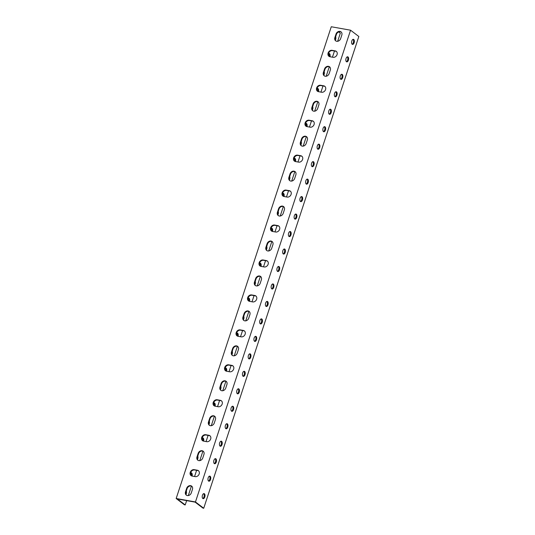 <?xml version="1.0" encoding="UTF-8"?>
<svg xmlns="http://www.w3.org/2000/svg" width="535" height="535" viewBox="0 0 535 535"><rect width="100%" height="100%" fill="white"/><g stroke="black" fill="none" stroke-linecap="round" stroke-linejoin="round"><path stroke-width="0.8" d="M348.72 29.873L350.565 30.201L195.462 501.95L176.169 498.5L331.272 26.75L348.72 29.873M336.013 34.073A3.457 2.842 127.3 0 1 341.002 31.839A3.457 2.842 127.3 0 1 341.805 35.109L340.655 38.6A3.457 2.842 127.3 0 1 335.659 40.834A3.457 2.842 127.3 0 1 334.863 37.564L336.013 34.073L336.435 34.4L335.291 37.891A3.457 2.842 -52.7 0 0 335.886 40.988M324.524 69.015A3.457 2.842 127.3 0 1 329.513 66.781A3.457 2.842 127.3 0 1 330.316 70.052L329.165 73.549A3.457 2.842 127.3 0 1 324.17 75.776A3.457 2.842 127.3 0 1 323.374 72.513L324.524 69.015L324.946 69.343L323.802 72.84A3.457 2.842 -52.7 0 0 324.397 75.93M313.035 103.964A3.457 2.842 127.3 0 1 318.024 101.73A3.457 2.842 127.3 0 1 318.827 104.994L317.676 108.491A3.457 2.842 127.3 0 1 312.681 110.725A3.457 2.842 127.3 0 1 311.885 107.455L313.035 103.964L313.457 104.285L312.313 107.782A3.457 2.842 -52.7 0 0 312.908 110.872M301.546 138.906A3.457 2.842 127.3 0 1 306.535 136.672A3.457 2.842 127.3 0 1 307.337 139.943L306.187 143.433A3.457 2.842 127.3 0 1 301.192 145.667A3.457 2.842 127.3 0 1 300.396 142.397L301.546 138.906L301.967 139.234L300.824 142.725A3.457 2.842 -52.7 0 0 301.419 145.821M290.057 173.848A3.457 2.842 127.3 0 1 295.046 171.615A3.457 2.842 127.3 0 1 295.848 174.885L294.698 178.382A3.457 2.842 127.3 0 1 289.702 180.609A3.457 2.842 127.3 0 1 288.907 177.346L290.057 173.848L290.478 174.176L289.335 177.673A3.457 2.842 -52.7 0 0 289.93 180.763M278.568 208.797A3.457 2.842 127.3 0 1 283.557 206.563A3.457 2.842 127.3 0 1 284.359 209.827L283.209 213.325A3.457 2.842 127.3 0 1 278.213 215.558A3.457 2.842 127.3 0 1 277.418 212.288L278.568 208.797L278.989 209.118L277.846 212.616A3.457 2.842 -52.7 0 0 278.441 215.705M267.079 243.739A3.457 2.842 127.3 0 1 272.068 241.506A3.457 2.842 127.3 0 1 272.87 244.776L271.72 248.267A3.457 2.842 127.3 0 1 266.724 250.5A3.457 2.842 127.3 0 1 265.928 247.23L267.079 243.739L267.5 244.067L266.356 247.558A3.457 2.842 -52.7 0 0 266.952 250.654M255.59 278.681A3.457 2.842 127.3 0 1 260.578 276.448A3.457 2.842 127.3 0 1 261.381 279.718L260.231 283.216A3.457 2.842 127.3 0 1 255.235 285.443A3.457 2.842 127.3 0 1 254.439 282.179L255.59 278.681L256.011 279.009L254.867 282.507A3.457 2.842 -52.7 0 0 255.462 285.596M244.1 313.63A3.457 2.842 127.3 0 1 249.089 311.397A3.457 2.842 127.3 0 1 249.892 314.66L248.742 318.158A3.457 2.842 127.3 0 1 243.746 320.391A3.457 2.842 127.3 0 1 242.95 317.121L244.1 313.63L244.522 313.951L243.378 317.449A3.457 2.842 -52.7 0 0 243.973 320.539M232.611 348.573A3.457 2.842 127.3 0 1 237.6 346.339A3.457 2.842 127.3 0 1 238.403 349.609L237.252 353.1A3.457 2.842 127.3 0 1 232.257 355.334A3.457 2.842 127.3 0 1 231.461 352.063L232.611 348.573L233.033 348.9L231.889 352.391A3.457 2.842 -52.7 0 0 232.484 355.487M221.122 383.515A3.457 2.842 127.3 0 1 226.111 381.281A3.457 2.842 127.3 0 1 226.914 384.551L225.763 388.049A3.457 2.842 127.3 0 1 220.768 390.276A3.457 2.842 127.3 0 1 219.972 387.012L221.122 383.515L221.543 383.842L220.4 387.34A3.457 2.842 -52.7 0 0 220.995 390.43M209.633 418.464A3.457 2.842 127.3 0 1 214.622 416.23A3.457 2.842 127.3 0 1 215.424 419.493L214.274 422.991A3.457 2.842 127.3 0 1 209.279 425.225A3.457 2.842 127.3 0 1 208.483 421.954L209.633 418.464L210.054 418.785L208.911 422.282A3.457 2.842 -52.7 0 0 209.506 425.372M198.144 453.406A3.457 2.842 127.3 0 1 203.133 451.172A3.457 2.842 127.3 0 1 203.935 454.442L202.785 457.933A3.457 2.842 127.3 0 1 197.789 460.167A3.457 2.842 127.3 0 1 196.994 456.897L198.144 453.406L198.565 453.733L197.422 457.224A3.457 2.842 -52.7 0 0 198.017 460.321M186.655 488.348A3.457 2.842 127.3 0 1 191.644 486.114A3.457 2.842 127.3 0 1 192.446 489.385L191.296 492.882A3.457 2.842 127.3 0 1 186.3 495.109A3.457 2.842 127.3 0 1 185.505 491.846L186.655 488.348L187.076 488.676L185.933 492.173A3.457 2.842 -52.7 0 0 186.528 495.263M192.085 476.063A3.457 2.842 127.3 0 1 191.042 475.608A3.457 2.842 127.3 0 1 190.507 471.716A3.457 2.842 127.3 0 1 194.192 469.656L197.348 470.225A3.457 2.842 127.3 0 1 198.391 470.673A3.457 2.842 127.3 0 1 198.926 474.565A3.457 2.842 127.3 0 1 195.242 476.625L192.085 476.063M203.574 441.121A3.457 2.842 127.3 0 1 202.531 440.666A3.457 2.842 127.3 0 1 201.996 436.774A3.457 2.842 127.3 0 1 205.681 434.714L208.837 435.276A3.457 2.842 127.3 0 1 209.88 435.731A3.457 2.842 127.3 0 1 210.415 439.623A3.457 2.842 127.3 0 1 206.731 441.683L203.574 441.121A2.575 1.358 -79.9 0 0 202.792 437.877A2.575 1.358 -79.9 0 0 202.056 438.111M215.063 406.172A3.457 2.842 127.3 0 1 214.02 405.724A3.457 2.842 127.3 0 1 213.485 401.832A3.457 2.842 127.3 0 1 217.17 399.765L220.326 400.334A3.457 2.842 127.3 0 1 221.37 400.789A3.457 2.842 127.3 0 1 221.905 404.681A3.457 2.842 127.3 0 1 218.22 406.74L215.063 406.172A2.575 1.358 -79.9 0 0 214.281 402.935A2.575 1.358 -79.9 0 0 213.545 403.163M226.552 371.23A3.457 2.842 127.3 0 1 225.509 370.775A3.457 2.842 127.3 0 1 224.974 366.883A3.457 2.842 127.3 0 1 228.659 364.823L231.815 365.392A3.457 2.842 127.3 0 1 232.859 365.84A3.457 2.842 127.3 0 1 233.394 369.732A3.457 2.842 127.3 0 1 229.709 371.792L226.552 371.23A2.575 1.358 -79.9 0 0 225.77 367.993A2.575 1.358 -79.9 0 0 225.034 368.22M238.042 336.288A3.457 2.842 127.3 0 1 236.998 335.833A3.457 2.842 127.3 0 1 236.463 331.941A3.457 2.842 127.3 0 1 240.148 329.881L243.305 330.443A3.457 2.842 127.3 0 1 244.348 330.897A3.457 2.842 127.3 0 1 244.883 334.79A3.457 2.842 127.3 0 1 241.198 336.849L238.042 336.288A2.575 1.358 -79.9 0 0 237.259 333.044A2.575 1.358 -79.9 0 0 236.523 333.278M249.531 301.339A3.457 2.842 127.3 0 1 248.487 300.891A3.457 2.842 127.3 0 1 247.952 296.999A3.457 2.842 127.3 0 1 251.637 294.932L254.794 295.501A3.457 2.842 127.3 0 1 255.837 295.955A3.457 2.842 127.3 0 1 256.372 299.847A3.457 2.842 127.3 0 1 252.687 301.907L249.531 301.339M261.02 266.397A3.457 2.842 127.3 0 1 259.977 265.942A3.457 2.842 127.3 0 1 259.442 262.05A3.457 2.842 127.3 0 1 263.126 259.99L266.283 260.558A3.457 2.842 127.3 0 1 267.326 261.006A3.457 2.842 127.3 0 1 267.861 264.899A3.457 2.842 127.3 0 1 264.176 266.958L261.02 266.397A2.575 1.358 -79.9 0 0 260.237 263.16A2.575 1.358 -79.9 0 0 259.502 263.387M272.509 231.454A3.457 2.842 127.3 0 1 271.466 231A3.457 2.842 127.3 0 1 270.931 227.107A3.457 2.842 127.3 0 1 274.615 225.048L277.772 225.609A3.457 2.842 127.3 0 1 278.815 226.064A3.457 2.842 127.3 0 1 279.35 229.956A3.457 2.842 127.3 0 1 275.665 232.016L272.509 231.454A2.575 1.358 -79.9 0 0 271.726 228.211A2.575 1.358 -79.9 0 0 270.991 228.445M283.998 196.505A3.457 2.842 127.3 0 1 282.955 196.057A3.457 2.842 127.3 0 1 282.42 192.165A3.457 2.842 127.3 0 1 286.105 190.099L289.261 190.667A3.457 2.842 127.3 0 1 290.304 191.122A3.457 2.842 127.3 0 1 290.839 195.014A3.457 2.842 127.3 0 1 287.155 197.074L283.998 196.505A2.575 1.358 -79.9 0 0 283.216 193.269A2.575 1.358 -79.9 0 0 282.48 193.496M295.487 161.563A3.457 2.842 127.3 0 1 294.444 161.109A3.457 2.842 127.3 0 1 293.909 157.216A3.457 2.842 127.3 0 1 297.594 155.157L300.75 155.725A3.457 2.842 127.3 0 1 301.793 156.173A3.457 2.842 127.3 0 1 302.328 160.065A3.457 2.842 127.3 0 1 298.644 162.125L295.487 161.563A2.575 1.358 -79.9 0 0 294.705 158.327A2.575 1.358 -79.9 0 0 293.969 158.554M306.976 126.621A3.457 2.842 127.3 0 1 305.933 126.166A3.457 2.842 127.3 0 1 305.398 122.274A3.457 2.842 127.3 0 1 309.083 120.214L312.239 120.776A3.457 2.842 127.3 0 1 313.283 121.231A3.457 2.842 127.3 0 1 313.818 125.123A3.457 2.842 127.3 0 1 310.133 127.183L306.976 126.621M318.465 91.672A3.457 2.842 127.3 0 1 317.422 91.224A3.457 2.842 127.3 0 1 316.887 87.332A3.457 2.842 127.3 0 1 320.572 85.266L323.728 85.834A3.457 2.842 127.3 0 1 324.772 86.289A3.457 2.842 127.3 0 1 325.307 90.181A3.457 2.842 127.3 0 1 321.622 92.241L318.465 91.672A2.575 1.358 -79.9 0 0 317.683 88.436A2.575 1.358 -79.9 0 0 316.947 88.663M329.955 56.73A3.457 2.842 127.3 0 1 328.911 56.275A3.457 2.842 127.3 0 1 328.376 52.383A3.457 2.842 127.3 0 1 332.061 50.323L335.218 50.892A3.457 2.842 127.3 0 1 336.261 51.34A3.457 2.842 127.3 0 1 336.796 55.232A3.457 2.842 127.3 0 1 333.111 57.292L329.955 56.73A2.575 1.358 -79.9 0 0 329.172 53.493A2.575 1.358 -79.9 0 0 328.436 53.721M350.565 30.201L358.831 36.5L203.728 508.25L195.462 501.95M351.803 40.974A2.575 1.358 -79.9 0 1 353.421 39.329A2.575 1.358 -79.9 0 1 354.304 42.104A2.575 1.358 -79.9 0 1 352.518 44.405A2.575 1.358 -79.9 0 1 351.803 40.974M346.058 58.449A2.575 1.358 -79.9 0 1 347.676 56.797A2.575 1.358 -79.9 0 1 348.559 59.572A2.575 1.358 -79.9 0 1 346.774 61.873A2.575 1.358 -79.9 0 1 346.058 58.449M340.313 75.916A2.575 1.358 -79.9 0 1 341.932 74.271A2.575 1.358 -79.9 0 1 342.815 77.047A2.575 1.358 -79.9 0 1 341.029 79.347A2.575 1.358 -79.9 0 1 340.313 75.916M334.569 93.391A2.575 1.358 -79.9 0 1 336.187 91.746A2.575 1.358 -79.9 0 1 337.07 94.521A2.575 1.358 -79.9 0 1 335.284 96.822A2.575 1.358 -79.9 0 1 334.569 93.391M328.824 110.865A2.575 1.358 -79.9 0 1 330.443 109.214A2.575 1.358 -79.9 0 1 331.325 111.989A2.575 1.358 -79.9 0 1 329.54 114.289A2.575 1.358 -79.9 0 1 328.824 110.865M323.08 128.333A2.575 1.358 -79.9 0 1 324.698 126.688A2.575 1.358 -79.9 0 1 325.581 129.463A2.575 1.358 -79.9 0 1 323.795 131.764A2.575 1.358 -79.9 0 1 323.08 128.333M317.335 145.808A2.575 1.358 -79.9 0 1 318.954 144.162A2.575 1.358 -79.9 0 1 319.836 146.938A2.575 1.358 -79.9 0 1 318.051 149.238A2.575 1.358 -79.9 0 1 317.335 145.808M311.591 163.282A2.575 1.358 -79.9 0 1 313.209 161.63A2.575 1.358 -79.9 0 1 314.092 164.405A2.575 1.358 -79.9 0 1 312.306 166.706A2.575 1.358 -79.9 0 1 311.591 163.282M305.846 180.75A2.575 1.358 -79.9 0 1 307.464 179.105A2.575 1.358 -79.9 0 1 308.347 181.88A2.575 1.358 -79.9 0 1 306.562 184.18A2.575 1.358 -79.9 0 1 305.846 180.75M300.102 198.224A2.575 1.358 -79.9 0 1 301.72 196.579A2.575 1.358 -79.9 0 1 302.603 199.354A2.575 1.358 -79.9 0 1 300.817 201.655A2.575 1.358 -79.9 0 1 300.102 198.224M294.357 215.699A2.575 1.358 -79.9 0 1 295.975 214.047A2.575 1.358 -79.9 0 1 296.858 216.822A2.575 1.358 -79.9 0 1 295.073 219.123A2.575 1.358 -79.9 0 1 294.357 215.699M288.612 233.166A2.575 1.358 -79.9 0 1 290.231 231.521A2.575 1.358 -79.9 0 1 291.114 234.297A2.575 1.358 -79.9 0 1 289.328 236.597A2.575 1.358 -79.9 0 1 288.612 233.166M282.868 250.641A2.575 1.358 -79.9 0 1 284.486 248.996A2.575 1.358 -79.9 0 1 285.369 251.771A2.575 1.358 -79.9 0 1 283.583 254.071A2.575 1.358 -79.9 0 1 282.868 250.641M277.123 268.115A2.575 1.358 -79.9 0 1 278.742 266.463A2.575 1.358 -79.9 0 1 279.624 269.239A2.575 1.358 -79.9 0 1 277.839 271.539A2.575 1.358 -79.9 0 1 277.123 268.115M271.379 285.583A2.575 1.358 -79.9 0 1 272.997 283.938A2.575 1.358 -79.9 0 1 273.88 286.713A2.575 1.358 -79.9 0 1 272.094 289.014A2.575 1.358 -79.9 0 1 271.379 285.583M265.634 303.057A2.575 1.358 -79.9 0 1 267.253 301.412A2.575 1.358 -79.9 0 1 268.135 304.188A2.575 1.358 -79.9 0 1 266.35 306.488A2.575 1.358 -79.9 0 1 265.634 303.057M259.89 320.532A2.575 1.358 -79.9 0 1 261.508 318.88A2.575 1.358 -79.9 0 1 262.391 321.655A2.575 1.358 -79.9 0 1 260.605 323.956A2.575 1.358 -79.9 0 1 259.89 320.532M254.145 338A2.575 1.358 -79.9 0 1 255.763 336.354A2.575 1.358 -79.9 0 1 256.646 339.13A2.575 1.358 -79.9 0 1 254.861 341.43A2.575 1.358 -79.9 0 1 254.145 338M248.4 355.474A2.575 1.358 -79.9 0 1 250.019 353.829A2.575 1.358 -79.9 0 1 250.902 356.604A2.575 1.358 -79.9 0 1 249.116 358.905A2.575 1.358 -79.9 0 1 248.4 355.474M242.656 372.948A2.575 1.358 -79.9 0 1 244.274 371.297A2.575 1.358 -79.9 0 1 245.157 374.072A2.575 1.358 -79.9 0 1 243.371 376.372A2.575 1.358 -79.9 0 1 242.656 372.948M236.911 390.416A2.575 1.358 -79.9 0 1 238.53 388.771A2.575 1.358 -79.9 0 1 239.412 391.546A2.575 1.358 -79.9 0 1 237.627 393.847A2.575 1.358 -79.9 0 1 236.911 390.416M231.167 407.891A2.575 1.358 -79.9 0 1 232.785 406.246A2.575 1.358 -79.9 0 1 233.668 409.021A2.575 1.358 -79.9 0 1 231.882 411.321A2.575 1.358 -79.9 0 1 231.167 407.891M225.422 425.365A2.575 1.358 -79.9 0 1 227.041 423.713A2.575 1.358 -79.9 0 1 227.923 426.489A2.575 1.358 -79.9 0 1 226.138 428.789A2.575 1.358 -79.9 0 1 225.422 425.365M219.678 442.833A2.575 1.358 -79.9 0 1 221.296 441.188A2.575 1.358 -79.9 0 1 222.179 443.963A2.575 1.358 -79.9 0 1 220.393 446.264A2.575 1.358 -79.9 0 1 219.678 442.833M213.933 460.307A2.575 1.358 -79.9 0 1 215.551 458.662A2.575 1.358 -79.9 0 1 216.434 461.437A2.575 1.358 -79.9 0 1 214.649 463.738A2.575 1.358 -79.9 0 1 213.933 460.307M208.189 477.782A2.575 1.358 -79.9 0 1 209.807 476.13A2.575 1.358 -79.9 0 1 210.69 478.905A2.575 1.358 -79.9 0 1 208.904 481.206A2.575 1.358 -79.9 0 1 208.189 477.782M202.444 495.249A2.575 1.358 -79.9 0 1 204.062 493.604A2.575 1.358 -79.9 0 1 204.945 496.38A2.575 1.358 -79.9 0 1 203.16 498.68A2.575 1.358 -79.9 0 1 202.444 495.249M186.648 500.62L185.224 504.94L184.435 504.799L176.169 498.5M191.323 475.796A2.575 1.358 100.1 0 0 190.888 472.866M202.812 440.847A2.575 1.358 100.1 0 0 202.377 437.924M214.301 405.904A2.575 1.358 100.1 0 0 213.866 402.975M225.79 370.962A2.575 1.358 100.1 0 0 225.355 368.033M237.279 336.013A2.575 1.358 100.1 0 0 236.845 333.091M248.768 301.071A2.575 1.358 100.1 0 0 248.334 298.142M260.257 266.129A2.575 1.358 100.1 0 0 259.823 263.2M271.747 231.18A2.575 1.358 100.1 0 0 271.312 228.258M283.236 196.238A2.575 1.358 100.1 0 0 282.801 193.309M294.725 161.296A2.575 1.358 100.1 0 0 294.29 158.367M306.214 126.347A2.575 1.358 100.1 0 0 305.779 123.424M317.703 91.405A2.575 1.358 100.1 0 0 317.268 88.476M329.192 56.463A2.575 1.358 100.1 0 0 328.757 53.533M185.224 504.94L177.386 498.968L195.101 502.131L202.939 508.11L203.728 508.25M341.21 32.013A3.457 2.842 -52.7 0 0 336.435 34.4M329.721 66.962A3.457 2.842 -52.7 0 0 324.946 69.343M318.231 101.904A3.457 2.842 -52.7 0 0 313.457 104.285M306.742 136.846A3.457 2.842 -52.7 0 0 301.967 139.234M295.253 171.795A3.457 2.842 -52.7 0 0 290.478 174.176M283.764 206.737A3.457 2.842 -52.7 0 0 278.989 209.118M272.275 241.68A3.457 2.842 -52.7 0 0 267.5 244.067M260.786 276.628A3.457 2.842 -52.7 0 0 256.011 279.009M249.297 311.571A3.457 2.842 -52.7 0 0 244.522 313.951M237.808 346.513A3.457 2.842 -52.7 0 0 233.033 348.9M226.318 381.462A3.457 2.842 -52.7 0 0 221.543 383.842M214.829 416.404A3.457 2.842 -52.7 0 0 210.054 418.785M203.34 451.346A3.457 2.842 -52.7 0 0 198.565 453.733M191.851 486.295A3.457 2.842 -52.7 0 0 187.076 488.676M198.599 470.847A3.457 2.842 -52.7 0 0 197.776 470.546L194.62 469.984A3.457 2.842 -52.7 0 0 191.015 471.903A3.457 2.842 -52.7 0 0 191.262 475.762M210.088 435.905A3.457 2.842 -52.7 0 0 209.265 435.604L206.109 435.035A3.457 2.842 -52.7 0 0 202.504 436.955A3.457 2.842 -52.7 0 0 202.752 440.813M221.577 400.962A3.457 2.842 -52.7 0 0 220.754 400.661L217.598 400.093A3.457 2.842 -52.7 0 0 213.993 402.012A3.457 2.842 -52.7 0 0 214.241 405.871M233.066 366.014A3.457 2.842 -52.7 0 0 232.243 365.713L229.087 365.151A3.457 2.842 -52.7 0 0 225.482 367.07A3.457 2.842 -52.7 0 0 225.73 370.929M244.555 331.071A3.457 2.842 -52.7 0 0 243.733 330.77L240.576 330.202A3.457 2.842 -52.7 0 0 236.972 332.121A3.457 2.842 -52.7 0 0 237.219 335.98M256.044 296.129A3.457 2.842 -52.7 0 0 255.222 295.828L252.065 295.26A3.457 2.842 -52.7 0 0 248.461 297.179A3.457 2.842 -52.7 0 0 248.708 301.038M267.533 261.18A3.457 2.842 -52.7 0 0 266.711 260.879L263.554 260.318A3.457 2.842 -52.7 0 0 259.95 262.237A3.457 2.842 -52.7 0 0 260.197 266.096M279.023 226.238A3.457 2.842 -52.7 0 0 278.2 225.937L275.043 225.369A3.457 2.842 -52.7 0 0 271.439 227.288A3.457 2.842 -52.7 0 0 271.686 231.147M290.512 191.296A3.457 2.842 -52.7 0 0 289.689 190.995L286.533 190.427A3.457 2.842 -52.7 0 0 282.928 192.346A3.457 2.842 -52.7 0 0 283.175 196.205M302.001 156.347A3.457 2.842 -52.7 0 0 301.178 156.046L298.022 155.484A3.457 2.842 -52.7 0 0 294.417 157.404A3.457 2.842 -52.7 0 0 294.665 161.262M313.49 121.405A3.457 2.842 -52.7 0 0 312.667 121.104L309.511 120.535A3.457 2.842 -52.7 0 0 305.906 122.455A3.457 2.842 -52.7 0 0 306.154 126.313M324.979 86.463A3.457 2.842 -52.7 0 0 324.156 86.162L321 85.593A3.457 2.842 -52.7 0 0 317.395 87.513A3.457 2.842 -52.7 0 0 317.643 91.371M336.468 51.514A3.457 2.842 -52.7 0 0 335.646 51.213L332.489 50.651A3.457 2.842 -52.7 0 0 328.885 52.57A3.457 2.842 -52.7 0 0 329.132 56.429M338.675 31.933L340.327 33.19L337.665 41.289M334.475 51.006L332.442 57.178M329.292 66.761L326.176 76.231M322.986 85.948L320.953 92.12M317.803 101.704L314.687 111.18M311.497 120.89L309.464 127.062M306.314 136.652L303.198 146.122M300.008 155.839L297.975 162.011M294.825 171.595L291.709 181.064M288.519 190.781L286.486 196.954M283.336 206.537L280.22 216.013M277.03 225.723L274.997 231.896M271.847 241.486L268.73 250.955M265.541 260.672L263.508 266.845M260.358 276.428L257.241 285.897M254.051 295.614L252.018 301.787M248.869 311.37L245.752 320.846M242.562 330.556L240.529 336.729M237.379 346.319L234.263 355.788M231.073 365.505L229.04 371.678M225.89 381.261L222.774 390.731M219.584 400.447L217.551 406.62M214.401 416.203L211.285 425.679M208.095 435.39L206.062 441.562M202.912 451.152L199.796 460.622M196.606 470.339L194.573 476.511M191.423 486.094L188.307 495.564M335.666 36.755A2.575 1.358 -79.9 0 1 335.632 39.45A2.575 1.358 -79.9 0 1 335.325 40.158M324.177 71.697A2.575 1.358 -79.9 0 1 324.143 74.392A2.575 1.358 -79.9 0 1 323.835 75.101M312.687 106.639A2.575 1.358 -79.9 0 1 312.654 109.334A2.575 1.358 -79.9 0 1 312.346 110.049M305.458 123.612A2.575 1.358 -79.9 0 1 306.194 123.378A2.575 1.358 -79.9 0 1 306.97 126.614M301.198 141.588A2.575 1.358 -79.9 0 1 301.165 144.283A2.575 1.358 -79.9 0 1 300.857 144.992M289.709 176.53A2.575 1.358 -79.9 0 1 289.676 179.225A2.575 1.358 -79.9 0 1 289.368 179.934M278.22 211.472A2.575 1.358 -79.9 0 1 278.187 214.167A2.575 1.358 -79.9 0 1 277.879 214.883M266.731 246.421A2.575 1.358 -79.9 0 1 266.697 249.116A2.575 1.358 -79.9 0 1 266.39 249.825M255.242 281.363A2.575 1.358 -79.9 0 1 255.208 284.058A2.575 1.358 -79.9 0 1 254.901 284.767M248.013 298.329A2.575 1.358 -79.9 0 1 248.748 298.102A2.575 1.358 -79.9 0 1 249.524 301.339M243.753 316.305A2.575 1.358 -79.9 0 1 243.719 319A2.575 1.358 -79.9 0 1 243.412 319.716M232.264 351.254A2.575 1.358 -79.9 0 1 232.23 353.949A2.575 1.358 -79.9 0 1 231.922 354.658M220.774 386.196A2.575 1.358 -79.9 0 1 220.741 388.891A2.575 1.358 -79.9 0 1 220.433 389.6M209.285 421.139A2.575 1.358 -79.9 0 1 209.252 423.834A2.575 1.358 -79.9 0 1 208.944 424.549M197.796 456.087A2.575 1.358 -79.9 0 1 197.763 458.783A2.575 1.358 -79.9 0 1 197.455 459.491M190.567 473.054A2.575 1.358 -79.9 0 1 191.303 472.826A2.575 1.358 -79.9 0 1 192.078 476.063M186.307 491.03A2.575 1.358 -79.9 0 1 186.274 493.725A2.575 1.358 -79.9 0 1 185.966 494.434M202.785 498.493A2.575 1.358 100.1 0 0 204.156 496.239A2.575 1.358 100.1 0 0 203.648 493.644M208.53 481.025A2.575 1.358 100.1 0 0 209.901 478.765A2.575 1.358 100.1 0 0 209.392 476.177M214.274 463.551A2.575 1.358 100.1 0 0 215.645 461.297A2.575 1.358 100.1 0 0 215.137 458.702M220.019 446.076A2.575 1.358 100.1 0 0 221.39 443.823A2.575 1.358 100.1 0 0 220.881 441.228M225.763 428.609A2.575 1.358 100.1 0 0 227.134 426.348A2.575 1.358 100.1 0 0 226.626 423.76M231.508 411.134A2.575 1.358 100.1 0 0 232.879 408.88A2.575 1.358 100.1 0 0 232.371 406.286M237.252 393.66A2.575 1.358 100.1 0 0 238.623 391.406A2.575 1.358 100.1 0 0 238.115 388.811M242.997 376.192A2.575 1.358 100.1 0 0 244.368 373.932A2.575 1.358 100.1 0 0 243.86 371.343M248.742 358.717A2.575 1.358 100.1 0 0 250.112 356.464A2.575 1.358 100.1 0 0 249.604 353.869M254.486 341.243A2.575 1.358 100.1 0 0 255.857 338.989A2.575 1.358 100.1 0 0 255.349 336.395M260.231 323.775A2.575 1.358 100.1 0 0 261.602 321.515A2.575 1.358 100.1 0 0 261.093 318.927M265.975 306.301A2.575 1.358 100.1 0 0 267.346 304.047A2.575 1.358 100.1 0 0 266.838 301.452M271.72 288.826A2.575 1.358 100.1 0 0 273.091 286.573A2.575 1.358 100.1 0 0 272.582 283.978M277.464 271.359A2.575 1.358 100.1 0 0 278.835 269.098A2.575 1.358 100.1 0 0 278.327 266.51M283.209 253.884A2.575 1.358 100.1 0 0 284.58 251.631A2.575 1.358 100.1 0 0 284.072 249.036M288.953 236.41A2.575 1.358 100.1 0 0 290.324 234.156A2.575 1.358 100.1 0 0 289.816 231.561M294.698 218.942A2.575 1.358 100.1 0 0 296.069 216.682A2.575 1.358 100.1 0 0 295.561 214.094M300.443 201.468A2.575 1.358 100.1 0 0 301.814 199.214A2.575 1.358 100.1 0 0 301.305 196.619M306.187 183.993A2.575 1.358 100.1 0 0 307.558 181.739A2.575 1.358 100.1 0 0 307.05 179.145M311.932 166.525A2.575 1.358 100.1 0 0 313.303 164.265A2.575 1.358 100.1 0 0 312.794 161.677M317.676 149.051A2.575 1.358 100.1 0 0 319.047 146.797A2.575 1.358 100.1 0 0 318.539 144.203M323.421 131.577A2.575 1.358 100.1 0 0 324.792 129.323A2.575 1.358 100.1 0 0 324.284 126.728M329.165 114.109A2.575 1.358 100.1 0 0 330.536 111.848A2.575 1.358 100.1 0 0 330.028 109.26M334.91 96.634A2.575 1.358 100.1 0 0 336.281 94.381A2.575 1.358 100.1 0 0 335.773 91.786M340.655 79.16A2.575 1.358 100.1 0 0 342.025 76.906A2.575 1.358 100.1 0 0 341.517 74.311M346.399 61.692A2.575 1.358 100.1 0 0 347.77 59.432A2.575 1.358 100.1 0 0 347.262 56.844M352.144 44.218A2.575 1.358 100.1 0 0 353.515 41.964A2.575 1.358 100.1 0 0 353.006 39.369M335.291 37.891L334.863 37.564M323.802 72.84L323.374 72.513M312.313 107.782L311.885 107.455M300.824 142.725L300.396 142.397M289.335 177.673L288.907 177.346M277.846 212.616L277.418 212.288M266.356 247.558L265.928 247.23M254.867 282.507L254.439 282.179M243.378 317.449L242.95 317.121M231.889 352.391L231.461 352.063M220.4 387.34L219.972 387.012M208.911 422.282L208.483 421.954M197.422 457.224L196.994 456.897M185.933 492.173L185.505 491.846M194.62 469.984L194.192 469.656M197.776 470.546L197.348 470.225M206.109 435.035L205.681 434.714M209.265 435.604L208.837 435.276M217.598 400.093L217.17 399.765M220.754 400.661L220.326 400.334M229.087 365.151L228.659 364.823M232.243 365.713L231.815 365.392M240.576 330.202L240.148 329.881M243.733 330.77L243.305 330.443M252.065 295.26L251.637 294.932M255.222 295.828L254.794 295.501M263.554 260.318L263.126 259.99M266.711 260.879L266.283 260.558M275.043 225.369L274.615 225.048M278.2 225.937L277.772 225.609M286.533 190.427L286.105 190.099M289.689 190.995L289.261 190.667M298.022 155.484L297.594 155.157M301.178 156.046L300.75 155.725M309.511 120.535L309.083 120.214M312.667 121.104L312.239 120.776M321 85.593L320.572 85.266M324.156 86.162L323.728 85.834M332.489 50.651L332.061 50.323M335.646 51.213L335.218 50.892"/></g></svg>

